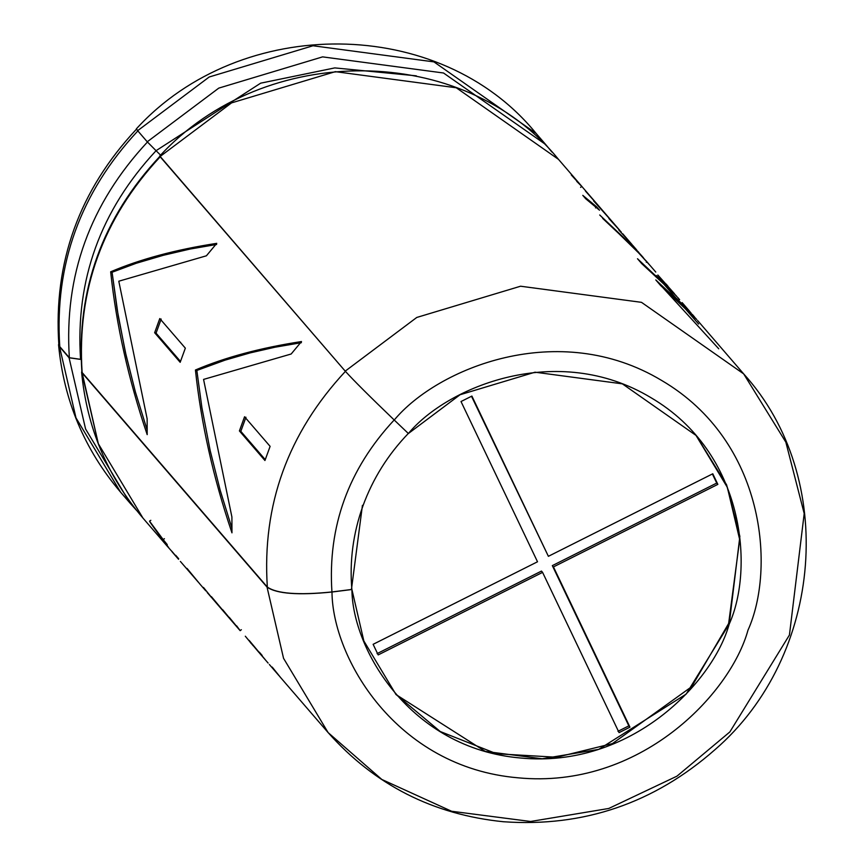<?xml version="1.0" encoding="UTF-8"?>
<svg xmlns="http://www.w3.org/2000/svg" width="865" height="865" viewBox="0 0 865 865"><rect width="100%" height="100%" fill="white"/><g stroke="black" fill="none" stroke-linecap="round" stroke-linejoin="round"><path stroke-width="1.3" d="M461.013 401.533L471.89 396.073L548.388 556.314L712.782 473.771L717.842 484.378L553.449 566.91L629.958 727.162L619.08 732.623L542.582 572.37L378.189 654.913L373.129 644.317L537.511 561.774L461.013 401.533L537.511 561.774L373.129 644.317L378.189 654.913L542.582 572.37L619.08 732.623L629.958 727.162L553.449 566.91L717.842 484.378L712.782 473.771L548.388 556.314L471.89 396.073L461.013 401.533M471.49 396.267L548.388 556.314L471.49 396.267M712.382 473.977L717.842 484.378L716.728 483.081L552.335 565.624L629.958 727.162L628.844 725.865L617.967 731.325L628.844 725.865L552.335 565.624L716.728 483.081L712.382 473.977M541.468 571.084L542.582 572.37L541.468 571.084L377.075 653.626L541.468 571.084M267.339 587.076C261.944 505.03 287.98 433.116 345.427 371.345C287.98 433.116 261.944 505.03 267.339 587.076C276.908 593.725 298.447 595.347 331.933 591.952C327.64 526.547 348.39 469.219 394.191 419.968C348.39 469.219 327.64 526.547 331.933 591.952L351.86 589.443L331.987 592.017C298.317 595.434 276.659 593.79 267.036 587.108L81.818 372.545L98.34 443.756L142.92 518.038L98.34 443.756L81.84 371.355L81.818 372.545L267.036 587.108L283.547 658.319L328.127 732.601L283.547 658.319L267.036 587.108C276.659 593.79 298.317 595.434 331.987 592.017C332.441 657.627 395.835 767.277 517.886 777.797C639.754 789.648 730.363 694.119 747.987 630.174C730.363 694.119 639.754 789.648 517.886 777.797C395.835 767.277 332.441 657.627 331.987 592.017L351.914 589.508L363.841 640.943L396.04 694.584L485.211 751.393L542.258 758.778L598.721 749.371L686.183 694.087L729.206 624.119C713.214 682.117 631.039 768.747 520.503 758C409.815 748.463 352.315 649.01 351.914 589.508L351.86 589.443C349.449 561.05 353.147 533.208 362.932 505.928C353.147 533.208 349.449 561.05 351.86 589.443L331.933 591.952C298.447 595.347 276.908 593.725 267.339 587.076L82.121 372.512L267.339 587.076M160.22 156.781C102.762 218.553 76.736 290.467 82.121 372.512C76.736 290.467 102.762 218.553 160.22 156.781M159.787 318.558L185.337 348.152L180.179 362.316L154.64 332.722L159.787 318.558L154.64 332.722L180.179 362.316L185.337 348.152L159.787 318.558M203.567 379.411L231.906 517.011L231.961 532.84C213.277 477.783 201.102 423.504 195.436 370.004C225.149 357.353 260.506 347.871 301.507 341.545L291.17 354.001L203.567 379.411L291.17 354.001L301.507 341.545C260.506 347.871 225.149 357.353 195.436 370.004L196.842 370.458L225.008 360.164L250.18 352.888L274.994 347.222L301.388 342.681L274.994 347.222L250.18 352.888L225.008 360.164L196.842 370.458L195.436 370.004C201.102 423.504 213.277 477.783 231.961 532.84L231.906 517.011L203.567 379.411M216.747 243.346L206.4 255.802L118.797 281.212L147.137 418.811L147.191 434.641C128.507 379.584 116.332 325.305 110.666 271.794C140.379 259.154 175.736 249.661 216.747 243.346C175.736 249.661 140.379 259.154 110.666 271.794C116.332 325.305 128.507 379.584 147.191 434.641L147.137 418.811L118.797 281.212L206.4 255.802L216.747 243.346M264.95 460.515L239.41 430.921L244.557 416.757L270.107 446.351L264.95 460.515L270.107 446.351L244.557 416.757L239.41 430.921L240.827 431.343L245.952 417.254L240.827 431.343L239.41 430.921L264.95 460.515M582.221 186.84L558.466 159.333C463.651 42.526 264.895 41.206 159.679 156.122L160.003 156.576L231.55 102.892L335.361 71.654L456.277 87.776L558.466 159.333L456.277 87.776L335.361 71.654L231.55 102.892L160.003 156.576L345.221 371.139L416.768 317.455L520.568 286.218L641.495 302.339L743.684 373.896L785.842 442.156L804.201 513.55L789.431 635.029L729.876 731.909L676.96 776.165L608.776 808.461L530.591 821.48L451.606 811.262L381.822 779.462L328.127 732.601L282.022 679.187M171.8 551.319L166.664 545.545L167.248 544.604L163.171 539.587C144.206 514.005 145.569 516.2 167.259 546.193L168.567 547.199M180.374 561.428L198.323 582.199M187.024 568.402L200.291 584.502L187.024 568.402M204.767 589.681L205.751 590.817M221.364 608.917L224.814 612.907M212.249 598.342L218.488 605.532M224.165 612.16L235.929 625.784L222.673 609.706M253.207 645.787L245.314 636.207M246.298 637.429L258.981 652.502M259.63 653.248L262.625 656.708M269.339 664.482L274.519 670.472M279.546 676.311L282.671 679.933M673.824 293.354L641.754 263.663L637.505 258.743L673.651 292.781M698.585 324.018L656.373 275.546L676.906 296.576M690.065 311.822L671.954 293.938L693.914 316.244M696.693 319.466L660.546 285.439L655.778 279.914L690.984 312.86M674.538 293.797L657.843 275.005M666.126 284.044L667.921 286.142M646.901 261.792L646.328 262.3L646.901 261.792L637.386 251.542L650.653 266.128L632.715 245.865L642.511 256.689L599.726 214.985L636.586 249.823M646.133 260.884L648.901 264.128M638.835 252.439L602.689 218.413L638.229 251.747M632.131 244.665L628.455 240.405M621.286 232.123L608.895 218.531L619.491 230.025M596.558 206.778L599.521 210.206L585.746 198.788L582.783 195.349L596.558 206.778L595.531 207.903L596.558 206.778L582.783 195.349L585.746 198.788L599.521 210.206L596.558 206.778M593.682 200.961L615.015 224.846L579.864 184.159M613.285 222.867L609.933 218.953M328.127 732.601C374.61 784.933 433.084 814.646 503.549 821.75C583.54 827.297 654.048 803.25 715.063 749.598C823.48 655.778 837.882 477.729 743.684 373.896L641.495 302.339L520.568 286.218L416.768 317.455L345.221 371.139C353.828 380.622 370.177 396.916 394.245 420.033C437.139 368.404 558.357 318.309 661.703 380.492C765.774 441.528 775.505 569.419 747.987 630.174C775.505 569.419 765.774 441.528 661.703 380.492C558.357 318.309 437.139 368.404 394.245 420.033L408.377 433.527C447.27 386.709 557.222 341.275 650.945 397.673C745.327 453.022 754.161 569.008 729.206 624.119L739.867 536.386L726.6 484.822L696.152 435.517L622.357 383.844L535.024 372.199L460.05 394.754L408.377 433.527L394.245 420.033C370.177 396.916 353.828 380.622 345.221 371.139L160.144 156.435M408.323 433.462C388.007 454.536 372.88 478.691 362.932 505.928C372.88 478.691 388.007 454.536 408.323 433.462M695.882 435.192L727.357 487.395L739.694 539.652L728.644 623.47L691.73 686.637L612.463 743.576L556.736 757.253L496.521 753.739L440.253 731.53L395.759 694.26L440.253 731.53L496.521 753.739L556.736 757.253L612.463 743.576L691.73 686.637L728.644 623.47L739.694 539.652L727.357 487.395L695.882 435.192M138.205 130.107L137.654 130.68L147.245 141.795L156.057 150.694L147.245 141.795L218.791 88.111L322.602 56.874L443.518 72.995L545.707 144.552L536.116 133.437C440.242 15.581 241.076 14.294 136.346 128.863L137.654 130.68L209.2 76.996L313 45.759L433.927 61.88L536.116 133.437L433.927 61.88L313 45.759L209.2 76.996L137.654 130.68L147.245 141.795L218.791 88.111L322.602 56.874L443.518 72.995L545.707 144.552L551.935 152.056M136.681 510.523L130.161 503.257L85.581 428.986L69.07 357.775L85.581 428.986L130.161 503.257L120.559 492.142L75.979 417.86L58.733 343.264L75.979 417.86L120.559 492.142C84.489 449.692 63.815 400.527 58.539 344.638M69.07 357.775L59.469 346.649L69.07 357.775L80.51 359.397L69.07 357.775M156.057 150.694L260.668 83.17L334.798 67.903L416.314 75.839L334.798 67.903L260.668 83.17L156.057 150.694L160.609 155.17L156.057 150.694M81.094 359.364L80.51 359.397L81.094 359.364M362.435 505.344L351.417 589.573M136.562 129.069C79.245 190.397 53.338 262.236 58.842 344.605L59.772 346.616C54.376 264.571 80.413 192.657 137.859 130.885C80.413 192.657 54.376 264.571 59.772 346.616L69.362 357.732C63.978 275.686 90.014 203.783 147.461 142.001C90.014 203.783 63.978 275.686 69.362 357.732L80.553 359.321C75.342 279.979 100.513 210.444 156.068 150.705C100.513 210.444 75.342 279.979 80.553 359.321L69.362 357.732L59.772 346.616L59.436 342.421M159.895 156.338C102.373 217.958 76.38 289.851 81.894 372.026L82.034 371.496M571.289 174.979L581.734 186.353L580.599 187.37L581.734 186.353L576.75 181.391M597.791 205.016L585.464 191.079M589.887 195.76L587.259 192.754M592.59 198.863L594.525 201.123M630.866 243.216L618.778 229.982M643.409 257.738L632.715 245.865L632.164 246.384L632.715 245.865L631.655 245.011M655.778 279.914L718.761 348.8M696.044 318.72L671.954 293.938L670.926 295.062L671.954 293.938M656.373 275.546L655.854 276.097L656.373 275.546M676.062 295.581L637.505 258.743L641.754 263.663M265.285 659.725L249.174 640.403L260.527 654.275M272.216 667.088L280.509 677.414M262.181 655.465L259.349 652.178M236.61 625.817L240.189 630.672L241.357 629.688M240.189 630.672L229.257 617.329M250.234 642.349L251.347 643.646M228.392 616.929L211.395 596.634L222.694 610.441M203.47 587.443L213.385 599.661M178.687 558.747L175.725 555.308M164.415 538.7L163.171 539.587L167.248 544.604M163.68 541.468L167.551 545.956M171.865 551.254L178.536 559.287M167.259 546.193C145.569 516.2 144.206 514.005 163.171 539.587L149.537 521.141L150.824 520.319M177.844 558.487L176.741 557.211M175.995 556.357L174.373 554.465M172.665 552.465L172.167 551.902M171.984 551.686L176.363 556.779M231.842 527.985L220.186 490.25L210.163 450.503L201.923 407.772L196.842 370.458L201.923 407.772L210.163 450.503L220.186 490.25L231.842 527.985M147.072 429.786L135.416 392.05L126.139 355.612L118.246 316.114L112.072 272.259L110.666 271.794L112.072 272.259L136.238 263.274L165.41 254.688L190.224 249.023L216.618 244.471L190.224 249.023L161.074 255.824L136.238 263.274L112.072 272.259L117.153 309.573L125.393 352.304L135.416 392.05L147.072 429.786M156.057 333.144L154.64 332.722L156.057 333.144L161.182 319.044L156.057 333.144L180.482 361.429L156.057 333.144M265.252 459.639L240.827 431.343L265.252 459.639M81.591 372.047C86.835 427.461 107.282 476.128 142.92 518.038L166.664 545.545M743.684 373.896L697.579 320.483M199.793 583.929L204.27 589.108M207.222 592.536L211.601 597.596M221.213 608.733L215.223 601.802M235.431 625.211L239.886 630.369M262.063 656.059L268.118 663.077M272.994 668.721L278.973 675.652M677.609 297.355L679.63 299.701M692.443 314.536L694.519 316.947M689.556 311.195L682.161 302.631M655.778 272.064L650.977 266.507M636.759 250.028L632.737 245.368M628.985 241.021L622.778 233.831M619.816 230.404L615.339 225.224M696.152 435.517L695.601 434.879"/></g></svg>
